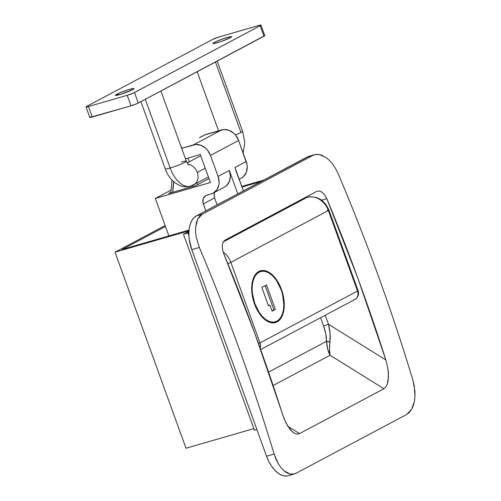 <?xml version="1.0" encoding="UTF-8"?>
<svg xmlns="http://www.w3.org/2000/svg" width="501" height="501" viewBox="0 0 501 501"><rect width="100%" height="100%" fill="white"/><g stroke="black" fill="none" stroke-linecap="round" stroke-linejoin="round"><path stroke-width="0.75" d="M239.227 179.252L241.319 178.137A14.961 12.318 -118 0 0 246.21 161.472L234.956 167.459L243.436 190.881L235.714 170.252M199.511 137.744L205.247 134.65A3.739 3.081 -118 0 0 204.759 134.85L200.068 137.343A3.739 3.081 62 0 1 200.557 137.142L205.247 134.65L221.624 129.909L193.486 144.864A14.961 12.318 62 0 1 210.47 155.423L238.608 140.468L246.21 161.472L234.956 167.459M199.63 137.637A3.739 3.081 62 0 1 200.068 137.343M296.066 473.27L406.731 414.446L409.33 412.473L411.534 409.542L413.244 405.785L414.415 401.314L414.972 396.354L414.221 385.613L412.924 380.24A1709.875 1407.459 -118 0 0 338.15 173.684L335.745 168.799L332.871 164.378L335.745 168.799L338.15 173.684C352.491 207.527 365.899 241.682 378.374 276.139C390.849 310.601 402.366 345.302 412.924 380.24L414.909 391.043L414.972 396.354L414.415 401.314L411.534 409.542L406.731 414.446L296.066 473.27L294.375 473.959L290.073 474.09L293.154 474.222L296.066 473.27M286.923 472.9L290.073 474.09L283.835 470.708L286.923 472.9M280.898 467.577L283.835 470.708L280.898 467.577L278.249 463.657L280.898 467.577M275.951 459.073L278.249 463.657L274.122 454.019L275.951 459.073M322.694 155.573L319.218 154.477L315.931 154.408L312.95 155.373L202.285 214.196L199.755 216.15L197.757 219.025L196.373 222.688L195.634 227.034L195.578 231.85L196.198 236.998L199.348 247.463A1709.875 1407.459 62 0 1 274.122 454.019L266.538 456.217L268.661 461.196L271.248 465.692L274.191 469.543L277.379 472.593L280.692 474.723L284.004 475.856L287.186 475.95M224.98 240.167L316.889 191.313L319.375 190.962L322.137 192.234L324.754 194.939L326.834 198.678A1709.875 1407.459 62 0 1 385.864 359.95L387.868 368.329L388.488 376.714L387.286 384.173L385.87 386.972L383.916 388.738L299.51 433.603L297.181 434.117L294.682 433.403L292.202 431.655L289.872 429.144L285.82 422.593L282.696 414.784A1709.875 1407.459 -118 0 0 223.671 253.512L222.457 249.323L222.269 245.321L223.152 242.108L224.98 240.167L316.889 191.313L319.375 190.962L322.137 192.234L324.754 194.939L326.834 198.678L321.598 200.193L326.834 198.678L358.077 278.8L385.864 359.95L387.868 368.329L388.375 372.575L388.143 380.654L387.286 384.173L385.87 386.972L383.916 388.738L299.51 433.603L287.95 426.42L299.51 433.603L297.181 434.117L294.682 433.403L292.202 431.655L287.737 426.075L284.136 418.792L254.915 333.641L223.671 253.512L222.457 249.323L222.269 245.321L223.152 242.108L224.98 240.167M210.407 182.514L155.31 198.459L170.91 190.173L155.31 198.459L168.875 235.927L155.31 198.459L210.407 182.514L200.268 154.508L210.407 182.514M168.637 193.467L195.741 185.627L208.986 178.588L195.741 185.627L168.637 193.467L170.866 192.284L168.637 193.467M205.861 210.852L203.343 203.901L214.597 197.92L217.115 204.871L214.597 197.92L203.343 203.901A7.484 6.156 62 0 1 205.786 195.572A7.484 6.156 62 0 1 206.763 195.177L211.234 193.881L205.654 195.647L203.293 198.446L202.961 202.498L205.861 210.852M214.597 192.34A7.484 6.156 -118 0 0 214.597 197.92L214.084 195.108L214.597 192.34M218.073 176.427A14.961 12.318 62 0 1 213.188 193.092A14.961 12.318 62 0 1 211.234 193.881L213.457 192.941L216.996 189.603L218.887 184.794L219.106 182.051L218.073 176.427L210.47 155.423L238.608 140.468A14.961 12.318 -118 0 0 221.624 129.909L193.486 144.864L181.663 148.29L195.91 144.463L200.964 145.309L205.648 148.227L207.627 150.325L210.47 155.423L218.073 176.427L229.326 170.446L218.073 176.427M213.188 193.092L224.442 187.111A14.961 12.318 -118 0 0 229.326 170.446L230.36 176.07L229.427 181.362L226.659 185.514L224.711 186.954M237.812 193.874L229.326 170.446L237.812 193.874M181.243 147.35L181.8 147.112A3.739 3.081 -118 0 0 181.312 147.313L181.312 147.313M185.464 158.792L200.268 154.508L185.464 158.792M241.595 177.987L243.542 176.54L246.304 172.388L247.243 167.096L246.968 164.272L238.608 140.468L235.758 135.37L233.785 133.272L229.095 130.354L224.047 129.508L204.69 134.888M308.766 156.387L196.329 215.925A28.056 15.7 73.9 0 0 191.764 249.655L199.348 247.463L196.198 236.998L195.578 231.85L195.634 227.034L197.757 219.025L202.285 214.196L196.329 215.925L306.994 157.101L312.95 155.373L202.285 214.196L196.329 215.925L193.762 217.885L191.664 220.784L190.111 224.504L189.165 228.901L188.852 233.81L189.196 239.04L191.764 249.655L266.538 456.217L191.764 249.655L199.348 247.463C213.689 281.305 227.097 315.455 239.572 349.917C252.047 384.38 263.564 419.08 274.122 454.019L266.538 456.217A28.056 15.7 73.9 0 0 288.407 475.687L294.375 473.959M314.666 154.677L308.697 156.406A28.056 15.7 73.9 0 0 306.994 157.101L314.666 154.677L319.218 154.477L326.214 157.64L329.664 160.627L332.871 164.378M273.114 385.519L330.053 355.253L383.916 388.738L330.053 355.253L273.114 385.519M325.218 315.242L328.493 324.291L385.864 359.95L328.493 324.291C330.09 330.591 330.579 336.472 329.965 341.933L330.059 333.428L328.493 324.291A3.739 0.363 -19.9 0 0 323.64 326.151L325.813 334.029L326.514 341.319L268.567 372.124L326.514 341.319L327.635 348.984L330.053 355.253L329.501 349.316L329.965 341.933C329.326 347.337 329.351 351.777 330.053 355.253C328.011 351.539 326.834 346.892 326.514 341.319L329.965 341.933A3.739 1.484 0.8 0 1 326.514 341.319C326.533 336.653 325.575 331.599 323.64 326.151A3.739 0.363 160.1 0 1 328.493 324.291L325.218 315.242M320.584 317.703L323.64 326.151L320.584 317.703M225.35 239.973L225.569 240.586L225.35 239.973M281.468 210.144L281.775 210.714A7.484 4.183 73.9 0 0 281.468 210.144M286.378 208.266A11.222 6.281 73.9 0 0 286.084 207.69M277.097 321.892L274.291 322.807L271.235 322.719L268.06 321.629L264.879 319.582L261.816 316.657L258.992 312.962L254.47 303.863L252.003 293.667L251.972 283.935L252.886 279.715L254.376 276.139L256.393 273.358L258.848 271.473A26.935 15.074 -106.1 0 1 260.489 270.809A26.935 15.074 -106.1 0 1 281.988 290.987A26.935 15.074 -106.1 0 1 277.097 321.892A26.935 15.074 -106.1 0 1 275.462 322.556A26.935 15.074 -106.1 0 1 253.957 302.379A26.935 15.074 -106.1 0 1 258.848 271.473L261.66 270.559L264.71 270.646L267.891 271.736L271.072 273.784L274.135 276.709L276.959 280.403L281.481 289.503L283.942 299.698L283.979 309.43L283.065 313.651L281.575 317.227L279.558 320.007L277.097 321.892M304.639 198.346A18.706 15.393 62 0 1 307.144 197.325A3.739 2.092 -106.1 0 1 307.395 197.225A3.739 2.092 73.9 0 0 307.144 197.325A18.706 15.393 62 0 1 328.374 210.52A3.739 0.363 -19.9 0 0 328.913 210.101A3.739 0.363 160.1 0 1 328.374 210.52L357.52 291.043A3.739 0.363 -19.9 0 0 358.058 290.63A3.739 0.363 160.1 0 1 357.52 291.043A7.484 6.156 62 0 1 355.077 299.373A7.484 6.156 -118 0 0 357.52 291.043L259.988 342.884L230.836 262.361L259.988 342.884L357.52 291.043L328.374 210.52L230.836 262.361A18.706 15.393 -118 0 0 223.114 251.997A18.706 15.393 62 0 1 230.836 262.361L328.374 210.52A18.706 15.393 -118 0 0 307.144 197.325A18.706 15.393 -118 0 0 304.702 198.308L302.829 199.31A18.706 15.393 62 0 1 305.272 198.321L223.258 241.908L262.129 221.248L258.71 222.237L261.603 221.473M300.976 200.506A18.706 15.393 62 0 1 302.829 199.31L300.888 200.557M233.36 235.714L236.391 234.837L233.36 235.714M251.208 226.227L254.627 225.237L251.208 226.227M259.988 342.884A7.484 6.156 62 0 1 260.132 348.063A7.484 6.156 -118 0 0 259.988 342.884A3.739 0.363 160.1 0 1 258.516 343.554A3.739 0.363 -19.9 0 0 259.988 342.884M252.848 226.126L223.34 241.776M303.287 199.36L305.272 198.321A18.706 15.393 -118 0 0 302.767 199.342M260.664 349.554L355.077 299.373A7.484 6.156 62 0 1 354.101 299.767M327.272 210.382A3.739 0.363 160.1 0 1 328.23 210.138M230.836 262.361A3.739 0.363 160.1 0 1 227.823 263.62A3.739 0.363 -19.9 0 0 230.836 262.361M262.129 221.248L305.272 198.321L261.785 221.342M197.569 184.65L197.018 183.122L197.569 184.65M189.303 161.804L187.95 158.072L189.303 161.804M192.716 186.504L192.359 185.527L192.716 186.504M173.828 181.287L172.745 192.284A71.073 58.504 62 0 1 173.734 181.819M193.693 184.888A11.222 9.237 -118 0 0 197.288 172.432L205.228 168.211L197.288 172.432A11.222 9.237 62 0 1 193.618 184.925A11.222 9.237 62 0 1 192.152 185.52A26.184 14.654 -106.1 0 1 190.418 186.209A26.184 14.654 -106.1 0 1 170.152 167.992A11.222 1.083 160.1 0 1 165.236 168.837A11.222 1.083 -19.9 0 0 170.152 167.992A11.222 1.083 -19.9 0 0 181.043 164.115A11.222 1.083 -19.9 0 0 186.328 161.184L160.921 91M240.981 132.508L215.461 62.011L240.981 132.508A11.222 1.083 160.1 0 1 235.432 134.976A11.222 1.083 -19.9 0 0 240.981 132.508A11.222 1.083 -19.9 0 0 242.603 131.275A11.222 1.083 160.1 0 1 240.981 132.508M145.29 99.311L170.152 167.992L145.29 99.311M214.372 42.385A9.914 0.958 160.1 0 1 224.692 38.245A9.914 0.958 160.1 0 1 231.587 36.73A9.914 0.958 160.1 0 1 230.159 37.819L231.462 36.98L230.786 36.636L223.841 38.533L215.493 41.827L212.944 43.468L214.653 43.418L220.69 41.671L230.159 37.819A9.914 0.958 160.1 0 1 219.839 41.952A9.914 0.958 160.1 0 1 212.944 43.474A9.914 0.958 160.1 0 1 214.372 42.385L214.741 43.399L214.372 42.385M116.839 94.232A9.914 0.958 160.1 0 1 127.16 90.092A9.914 0.958 160.1 0 1 134.049 88.571A9.914 0.958 160.1 0 1 132.621 89.66L133.924 88.827L133.247 88.477L128.062 89.798L119.338 93.042L115.405 95.315L121.392 94.094L132.621 89.66A9.914 0.958 160.1 0 1 122.3 93.8A9.914 0.958 160.1 0 1 115.405 95.322A9.914 0.958 160.1 0 1 116.839 94.232L117.203 95.24L116.839 94.232M263.802 35.646L264.315 35.565M264.772 35.621L137.656 103.35L131.005 105.817L89.829 117.434M89.898 117.297L90.637 116.821M260.965 25.113A5.611 0.545 160.1 0 0 258.503 25.526L219.789 36.73L258.503 25.526L260.839 25.05L260.62 25.463L133.855 92.842L127.204 95.315L88.489 106.519L86.153 106.995L86.836 106.318L212.505 39.516L219.789 36.73A5.611 0.545 160.1 0 0 212.505 39.516L86.836 106.318A5.611 0.545 160.1 0 0 86.028 106.932A5.611 0.545 160.1 0 0 88.489 106.519L127.204 95.315L131.005 105.817A5.611 0.545 -19.9 0 0 138.289 103.031L134.487 92.528L260.157 25.726L263.958 36.235A5.611 0.545 -19.9 0 0 264.772 35.615L260.965 25.113A5.611 0.545 160.1 0 1 260.157 25.726L263.958 36.235L138.289 103.031L134.487 92.528A5.611 0.545 160.1 0 1 127.204 95.315L131.005 105.817L92.29 117.021L88.489 106.519L92.29 117.021A5.611 0.545 -19.9 0 1 89.829 117.441L86.028 106.932M181.406 162.011A11.222 1.083 160.1 0 1 186.322 161.165A11.222 1.083 160.1 0 1 181.118 164.084A11.222 1.083 160.1 0 1 170.152 167.992A26.184 14.654 73.9 0 0 190.418 186.209M197.288 172.432A11.222 9.237 -118 0 0 187.938 164.278A11.222 9.237 62 0 1 197.288 172.432M187.938 232.902L188.896 235.558L187.938 232.902L188.877 232.408L183.466 234.199L187.938 232.902M256.881 429.545L254.439 430.253L183.466 234.199L254.439 430.253L256.881 429.545M188.927 231.299L183.466 234.199L188.927 231.299M253.844 428.612L186.003 448.245L115.03 252.191L188.965 230.792L115.03 252.191L186.003 448.245L253.844 428.612M165.123 225.563L115.03 252.191L165.123 225.563M263.758 180.078L241.826 186.428L263.758 180.078M242.046 187.042L260.946 181.575L242.046 187.042M122.307 249.398L165.449 226.471L122.307 249.398L189.021 230.091L122.307 249.398M254.846 303.662A26.184 14.654 -106.1 0 1 260.695 271.529A26.184 14.654 -106.1 0 1 281.105 289.703A26.184 14.654 -106.1 0 1 275.256 321.836A26.184 14.654 -106.1 0 1 254.846 303.662L254.439 303.781L254.846 303.662L259.236 312.511L261.985 316.1L264.966 318.949L268.054 320.934L271.147 321.993L274.116 322.08L276.846 321.191L279.239 319.356L281.193 316.651L282.645 313.181L283.535 309.079L283.823 304.495L282.583 294.619L281.105 289.703L276.709 280.854L273.966 277.266L270.985 274.416L267.891 272.431L264.804 271.373L261.835 271.285L259.105 272.175L256.712 274.009L254.752 276.715L253.306 280.184L252.416 284.286L252.128 288.87L252.448 293.755L254.846 303.662M266.519 284.931L275.387 309.443L272.106 311.184L269.889 305.059L268.48 305.804L261.829 287.424L266.519 284.931L275.387 309.443L273.897 309.868L265.135 285.664L273.897 309.868L275.387 309.443L272.106 311.184L269.889 305.059L268.398 305.491L269.889 305.059L268.48 305.804L261.829 287.424L266.519 284.931M271.999 310.883L273.897 309.868L271.999 310.883M258.817 222.181L261.929 221.279M304.702 198.308L307.37 197.231C317.189 195.615 324.372 199.912 328.913 210.107L358.058 290.63C359.273 294.2 358.278 297.112 355.077 299.373M171.943 180.084L170.866 192.822M208.429 177.053L190.562 186.165C186.829 187.18 183.184 186.961 179.634 185.508L174.824 182.715C170.484 179.208 167.29 174.573 165.224 168.824L140.906 101.64M218.561 130.799L197.175 71.731M188.558 164.961L186.328 161.184M187.117 162.963L200.713 155.736M217.196 61.091L242.603 131.275L244.801 142.466L243.198 153.149M260.695 271.529L257.307 272.513M275.193 321.855L271.868 322.819"/></g></svg>
